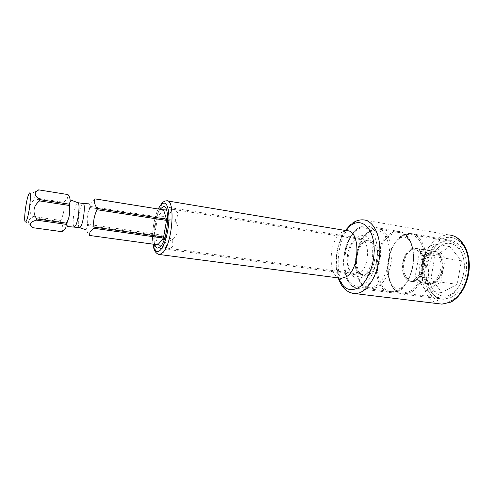 <?xml version="1.0" encoding="UTF-8"?>
<svg xmlns="http://www.w3.org/2000/svg" width="494" height="494" viewBox="0 0 494 494"><rect width="100%" height="100%" fill="white"/><g stroke="black" fill="none" stroke-linecap="round" stroke-linejoin="round"><path stroke-width="0.37" stroke-dasharray="2.47 1.85" d="M434.214 282.34L438.431 288.064L431.027 278.017L433.806 262.425L432.238 271.249M446.317 290.095L452.411 286.86L441.722 292.534L438.431 288.064M458.463 277.208L460.13 267.927L457.178 284.328L452.411 286.86M450.497 294.615C460.062 289.836 466.515 272.991 463.712 259.492C461.05 245.913 450.306 239.695 441.296 245.407C432.238 250.927 426.686 266.414 428.971 279.184C431.126 292.016 440.969 299.592 450.497 294.615M433.806 262.425L435.016 255.645L445.335 249.433L439.456 252.971M445.335 249.433L449.935 246.66L457.876 256.442L453.35 250.866M457.876 256.442L461.415 260.795L460.13 267.927M435.016 255.645L419.313 253.163L434.004 244.005L445.218 258.251L440.957 282.086L425.735 290.46L415.3 275.813L419.313 253.163M449.935 246.66L434.004 244.005M431.027 278.017L415.3 275.813M461.415 260.795L445.218 258.251M440.549 260.993C442.785 271.509 435.665 284.544 428.36 283.747C423.79 283.179 420.857 279.703 419.567 273.306C417.51 262.857 424.525 249.939 432.028 250.859C436.344 251.446 439.185 254.824 440.549 260.993M441.722 292.534L425.735 290.46M457.178 284.328L440.957 282.086M415.04 248.118C419.264 248.686 422.03 252.094 423.339 258.331C425.482 268.977 418.437 282.21 411.286 281.432C406.809 280.882 403.956 277.369 402.721 270.903C400.758 260.338 407.692 247.228 415.04 248.118L432.028 250.859M449.256 296.332C457.876 291.96 464.527 278.4 464.224 265.21C463.983 252.002 456.962 241.683 448.435 240.998C445.36 240.745 442.346 241.529 439.401 243.338C420.258 253.848 421.993 298.271 442.136 298.043L449.256 296.332M410.113 291.33C418.399 286.748 424.914 272.707 424.772 259.128C424.686 245.537 418.078 235.008 409.934 234.409C407 234.193 404.111 235.033 401.282 236.935C382.906 247.969 384.054 293.566 403.283 293.152L410.113 291.33M398.899 232.526C406.926 233.088 413.41 243.678 413.453 257.386C413.546 271.076 407.075 285.248 398.886 289.892L392.15 291.75C373.198 292.213 372.223 246.284 390.365 235.101C393.162 233.174 396.009 232.316 398.899 232.526L377.891 228.926C375.082 228.741 372.309 229.63 369.58 231.606C351.901 243.085 352.537 289.651 370.938 289.083L377.496 287.156C385.481 282.401 391.872 267.964 391.866 254.058C391.921 240.14 385.684 229.444 377.891 228.926C374.829 228.703 371.846 229.605 368.938 231.637C350.851 243.258 351.438 289.218 370.938 289.083L392.15 291.75M164.619 238.33L172.036 240.986C173.338 243.344 173.382 245.29 172.178 246.821C171.196 247.889 169.615 248.328 167.435 248.142L165.274 247.692C167.596 246.889 166.589 243.53 162.254 237.602L162.236 235.379C166.429 230.155 167.343 224.548 164.965 218.558L165.675 216.551L171.64 211.549L172.264 209.376L171.56 209.086L166.546 209.981M166.577 210.092L172.326 209.246L171.56 209.086M172.326 209.246C178.334 210.957 179.433 214.223 175.611 219.052L167.657 219.305M167.639 220.546L175.654 221.349L175.611 219.052M175.654 221.349C179.73 228.086 178.772 233.94 172.789 238.929L164.971 237.206M172.036 240.986L172.789 238.929M166.021 247.982L161.742 245.784L165.274 247.692M162.254 237.602L154.752 235.125L87.475 225.517L86.759 228.456C86.833 231.069 87.617 233.353 89.105 235.305L157.493 244.672L161.742 245.784M157.882 244.82L157.493 244.672L154.752 233.934L162.236 235.379M163.341 209.789L157.716 216.847L165.675 216.551M164.965 218.558L157.339 217.928L90.161 207.579L90.488 206.443L157.716 216.847L154.752 233.934L87.524 224.282L87.475 225.517M62.188 231.717L61.948 231.581C63.64 229.784 63.251 226.493 60.787 221.701L32.159 217.613L32.252 216.341C27.979 209.802 28.874 204.041 34.926 199.07L35.21 197.89L63.825 202.318L67.295 198.693L67.752 194.513M61.948 231.581L32.795 227.586L30.591 225.635C27.429 222.473 27.948 219.793 32.159 217.613M90.161 207.579L89.284 209.61C87.531 212.63 86.901 217.057 87.389 222.893L87.524 224.282M95.021 198.872L91.18 202.447L90.488 206.443M60.787 221.701L60.861 220.448C63.893 213.439 64.776 207.776 63.516 203.472L34.926 199.07M60.861 220.448L32.252 216.341M63.516 203.472L63.825 202.318M35.21 197.89C33.203 196.087 32.462 194.556 32.993 193.296L33.728 192.277L38.742 189.875M410.316 249.637C399.776 255.589 400.43 281.438 411.298 281.222L415.405 280.129C426.223 274.763 425.754 248.112 415.009 248.321L410.316 249.637M434.572 251.477L429.78 252.743C419.017 258.547 419.838 284.05 430.966 283.896L435.158 282.834C446.199 277.597 445.576 251.335 434.572 251.477L415.009 248.321M450.188 240.269C446.99 240.01 443.853 240.819 440.79 242.702C420.962 253.583 422.79 299.488 443.686 299.253L451.034 297.505C459.976 293.004 466.879 278.98 466.571 265.334C466.317 251.668 459.031 240.992 450.188 240.269L410.675 233.477C419.11 234.1 425.958 244.999 426.044 259.084C426.186 273.145 419.425 287.669 410.835 292.392L403.802 294.27C398.652 293.961 394.539 290.954 391.47 285.254C384.937 273.33 387.407 251.909 396.521 240.955L400.072 236.774C405.228 233.341 405.92 232.402 410.804 242.239C415.812 253.583 413.694 272.497 406.167 283.253C403.845 286.662 401.276 289.181 398.46 290.818L391.532 292.732L359.175 288.687L365.819 286.668C373.97 281.697 380.553 266.599 380.608 252.076C380.72 237.528 374.403 226.388 366.48 225.882C363.615 225.696 360.781 226.641 357.983 228.728C339.977 240.819 340.434 289.336 359.175 288.687C352.772 288.008 347.887 281.926 346.739 278.832C344.355 273.256 343.324 266.797 343.645 259.461C344.793 245.709 349.351 235.477 357.316 228.765C360.293 226.616 363.349 225.653 366.48 225.882L398.522 231.39C403.746 231.939 407.84 235.558 410.804 242.239M410.675 233.477C407.624 233.248 404.623 234.125 401.678 236.101L396.521 240.955M391.532 292.732C371.914 293.214 370.914 245.691 389.661 234.076C392.563 232.069 395.521 231.173 398.522 231.39M362.744 277.078C355.242 280.438 350.407 276.43 348.245 265.043C346.899 254.651 351.061 241.85 357.397 237.231C364.8 233.082 369.808 236.787 372.42 248.352C374.044 259.22 369.358 272.947 362.744 277.078M359.41 273.448L355.365 274.726C344.67 275.133 344.497 246.648 354.964 239.856L359.62 238.299C370.204 237.842 370.173 267.353 359.41 273.448M159.957 209.252C155.017 216.15 152.016 236.348 154.739 244.394M415.207 278.962C420.863 274.652 423.265 267.958 422.413 258.893C420.271 250.717 416.3 248 410.508 250.761C398.652 257.528 403.178 286.458 415.207 278.962M416.405 280.265C427.236 274.905 426.76 248.272 415.997 248.482L411.304 249.791C400.751 255.738 401.418 281.574 412.299 281.358L416.405 280.265M434.189 282.698L429.996 283.76C418.881 283.92 418.066 258.399 428.817 252.588L433.609 251.316C444.594 251.174 445.218 277.461 434.189 282.698M434.955 281.685C422.679 289.015 417.875 260.455 429.978 253.848C435.893 251.168 439.969 253.867 442.21 261.944C443.137 270.885 440.716 277.461 434.955 281.685M375.804 285.946C384.98 280.549 391.514 261.882 389.136 247.13C386.901 232.291 376.836 225.814 368.209 232.297C359.546 238.583 353.988 255.583 355.834 269.471C357.563 283.433 366.659 291.571 375.804 285.946M364.344 241.356C370.636 237.954 374.884 241.084 377.095 250.767C378.472 259.844 374.551 271.268 368.956 274.75C355.847 283.723 351.512 249.6 364.344 241.356M367.264 273.534L363.405 274.726C353.216 275.09 352.988 248.396 362.948 242.079L367.363 240.646C377.447 240.245 377.496 267.834 367.264 273.534M79.38 227.561C77.045 227.049 78.879 209.481 81.738 204.744L83.251 203.528M74.137 226.814C71.902 226.19 73.773 208.678 76.558 203.942L78.009 202.707M356.477 230.334C347.937 236.706 342.416 253.867 344.176 267.853C345.812 281.913 354.717 290.095 363.726 284.396C372.766 278.919 379.262 260.066 376.984 245.197C374.841 230.241 364.973 223.757 356.477 230.334M153.029 244.16C151.417 234.564 153.924 217.693 158.247 208.981M159.006 254.496C150.806 253.657 153.776 214.359 162.649 203.658C164.057 201.799 165.422 200.854 166.737 200.817L167.608 200.959M339.928 278.141C327.528 275.955 328.553 241.424 341.021 232.853C343.009 231.334 345.016 230.63 347.041 230.741L343.157 235.465C341.626 238.083 340.199 241.331 338.872 245.209C337.439 250.106 336.636 255.163 336.451 260.394C336.507 273.33 340.28 278.283 340.854 278.264M338.631 277.974C333.37 264.37 336.692 241.998 345.683 230.513M354.939 293.597C333.086 294.362 332.592 237.719 353.463 223.325C356.767 220.799 360.126 219.651 363.535 219.886L449.583 235.021C445.767 234.693 442.037 235.669 438.394 237.947C416.683 250.18 416.738 299.988 439.147 303.791M451.578 300.401C439.814 306.404 427.86 296.925 425.278 281.277C422.537 265.704 429.243 246.877 440.284 240.004C451.269 232.902 464.582 240.331 467.929 257.096C471.455 273.775 463.391 294.659 451.578 300.401M411.286 281.432L428.36 283.747M448.435 240.998L409.934 234.409M442.136 298.043L403.283 293.152M398.664 239.084C392.965 242.443 385.413 260.795 388.117 274.596C391.378 288.978 397.188 290.947 402.036 287.323C408.322 283.439 414.997 267.254 413.484 253.62C411.619 240.183 405.877 233.329 398.664 239.084M167.435 248.136L363.405 274.726C357.15 272.75 357.675 269.045 356.384 263.296L357.224 253.391L358.928 248.426L363.584 242.048L367.363 240.646L171.622 209.098M86.895 227.604L87.389 222.893M86.759 228.456L85.511 229.698M89.284 209.61C90.106 206.066 90.025 204.152 89.037 203.868L88.951 203.843M28.905 193.944L33.728 192.277M25.021 221.503L30.591 225.635M172.264 209.376L167.522 215.378M430.966 283.896L411.298 281.222M443.686 299.253L403.802 294.27M391.47 285.254C395.855 292.973 397.108 292.287 400.974 289.768C402.536 288.533 404.271 286.359 406.167 283.253M355.365 274.726L158 248.105M359.62 238.299L164.125 206.64M161.427 203.781L160.365 205.183M158.234 208.974C153.844 218.292 151.528 234.014 152.967 244.147M352.086 223.399L350.796 224.406M345.325 230.457C336.55 242.789 333.475 263.635 338.223 277.918M412.299 281.358L429.996 283.76M415.997 248.482L433.609 251.316"/><path stroke-width="0.74" d="M160.167 245.283L157.882 244.82L163.428 238.133L164.619 238.33M166.546 209.981L163.341 209.789M167.657 219.305L166.515 219.157L163.557 209.851L166.577 210.092M164.971 237.206L94.175 227.11C92.928 222.695 93.841 216.891 96.929 209.709L96.972 208.431C94.224 203.67 93.619 200.502 95.163 198.921L94.873 198.847M89.105 235.305L89.389 235.44L90.081 231.68L93.835 228.271L163.428 238.133L166.527 220.386L167.639 220.546M89.389 235.44L157.882 244.82M32.987 227.715L62.188 231.717L65.708 228.284L66.486 223.165L36.735 218.922L36.439 220.133C33.117 221.121 31.202 222.214 30.69 223.405C30.159 224.597 30.924 226.036 32.987 227.715L32.795 227.586M36.439 220.133L66.165 224.35M38.742 189.875L68.005 194.58C69.555 196.501 70.272 198.829 70.148 201.564L69.327 204.17L69.401 206.844C69.95 213.099 69.284 217.835 67.4 221.059L66.486 223.165M69.259 205.461L39.526 200.904L39.625 199.588L69.327 204.17M68.005 194.58L38.637 189.857M38.841 189.918C33.777 192.259 34.037 195.482 39.625 199.588M96.929 209.709L166.527 220.386L166.515 219.157L96.972 208.431M95.021 198.872L163.557 209.851L95.163 198.921M39.526 200.904C33.215 206.146 32.283 212.148 36.735 218.922M26.497 220.614C29.702 213.68 32.042 187.288 28.905 193.944L28.547 194.729C26.219 200.039 23.761 218.669 25.021 221.503C25.355 222.393 25.842 222.096 26.497 220.614M93.835 228.271L94.175 227.11M164.125 206.64L163.452 206.535L159.957 209.252M154.739 244.394C155.53 246.895 156.617 248.136 158 248.105L160.667 246.383C167.997 238.701 170.239 205.109 163.452 206.535M78.009 202.707L82.961 203.479C85.653 202.484 83.857 221.738 80.788 226.48L79.38 227.561M70.148 201.564L71.531 200.311L77.749 202.663C80.368 201.657 78.534 220.966 75.526 225.739L74.137 226.814M158.247 208.981L160.352 205.43C165.299 200.156 168.164 203.917 168.948 216.718C169.158 228.846 165.157 244.697 160.692 249.797C156.962 253.576 154.406 251.699 153.029 244.16M161.427 203.781C163.137 201.774 164.91 200.786 166.737 200.817C175.598 198.946 172.69 242.665 163.1 252.403L159.704 254.546L159.006 254.496M167.608 200.959L347.041 230.741C360.453 230.062 360.194 268.829 346.455 276.708L341.44 278.338L159.704 254.546C155.999 254.04 153.751 250.569 152.967 244.147M339.928 278.141L340.854 278.264M345.683 230.513L350.394 225.678C359.984 218.045 371.229 225.313 373.674 242.535C376.267 259.659 368.777 281.444 358.49 287.656C349.764 292.17 343.145 288.941 338.631 277.974M352.086 223.399C355.76 220.744 359.576 219.571 363.535 219.886C372.717 220.497 380.059 233.576 379.874 250.717C379.756 267.841 371.988 285.563 362.491 291.299C359.947 292.856 357.434 293.621 354.939 293.597C347.054 292.874 341.484 287.644 338.223 277.918M354.939 293.597L441.957 304.131L450.738 302.13C461.526 296.882 469.658 280.543 469.3 264.599C469.016 248.649 460.34 236.015 449.583 235.021C459.871 235.897 468.392 248.42 468.639 264.494C468.96 280.543 460.791 296.968 450.337 302.143L441.957 304.131L439.147 303.791M85.511 229.698L79.664 227.604L67.913 226.573C66.875 226.246 66.709 224.406 67.4 221.059M69.401 206.844L70.062 201.953M83.251 203.528L88.951 203.843M160.365 205.183L158.234 208.974M350.796 224.406L345.325 230.457"/></g></svg>

